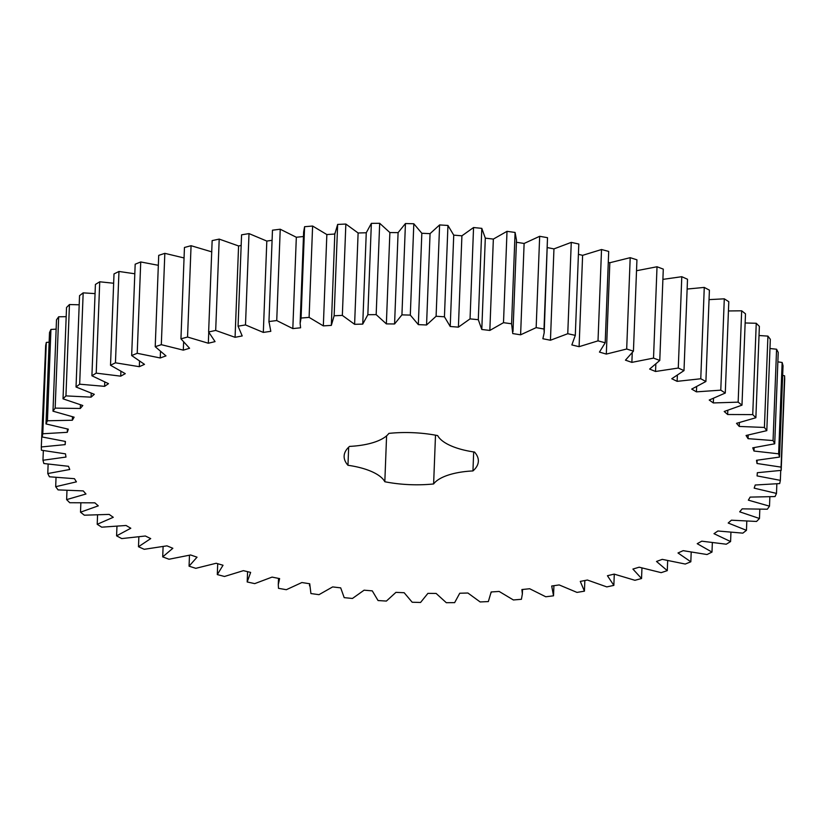 <?xml version="1.0" encoding="UTF-8"?>
<svg xmlns="http://www.w3.org/2000/svg" width="826" height="826" viewBox="0 0 826 826"><rect width="100%" height="100%" fill="white"/><g stroke="black" fill="none" stroke-linecap="round" stroke-linejoin="round"><path stroke-width="1.24" d="M667.284 570.632L661.172 572.655L639.179 567.194L632.912 569.062L641.544 578.52L634.936 580.296L614.162 574.111L607.44 575.732L613.852 585.386L606.8 586.904L587.42 580.038L580.286 581.401L584.426 591.168L576.992 592.407L559.181 584.932L551.696 586.016L553.523 595.814L545.769 596.775L529.673 588.742L521.898 589.547L522.362 593.987L521.413 599.294L513.39 599.965L499.152 591.447L491.16 591.963L488.352 601.576L480.154 601.947L467.888 593.016L459.741 593.244L454.641 602.639L446.319 602.712L436.128 593.45L427.909 593.367L420.558 602.464L412.184 602.237L404.172 592.727L395.943 592.356L386.392 601.07L378.05 600.543L372.268 590.858L364.09 590.187L352.444 598.468L344.194 597.642L340.694 587.864L332.651 586.914L318.991 594.668L310.917 593.553L309.729 583.765L301.882 582.537L286.333 589.702L278.486 588.318L278.29 584.601L279.622 578.603L272.043 577.106L254.738 583.621L247.191 581.969L250.639 572.408L243.391 570.663L224.476 576.476L217.3 574.576L223.03 565.252L216.175 563.26L195.803 568.329L189.061 566.182L197.032 557.189L190.62 554.969L168.979 559.243L162.712 556.879L172.851 548.278L166.955 545.852L144.209 549.3L138.489 546.74L150.714 538.604L145.366 536.002L121.732 538.583L116.59 535.847L130.797 528.248L126.048 525.481L101.712 527.174L97.21 524.293L113.265 517.303L109.156 514.402L84.335 515.197L80.504 512.182L98.284 505.853L94.856 502.838L69.756 502.724L66.627 499.616L85.966 494L83.24 490.902L58.078 489.89L55.683 486.7L76.426 481.847L74.433 478.688L49.426 476.778L47.774 473.546L69.745 469.498L68.496 466.298L43.85 463.52L42.962 460.258L65.977 457.057L65.481 453.856L41.414 450.211L41.3 446.959L65.151 444.625L65.419 441.445L42.136 436.975L42.787 433.764L67.278 432.318L68.31 429.179L45.998 423.934L47.423 420.775L72.347 420.238L74.123 417.171L52.988 411.183L55.166 408.116L80.298 408.478L82.806 405.514L63.024 398.834L65.946 395.891L91.077 397.151L94.298 394.312L76.033 387.002L79.668 384.193L104.592 386.351L108.495 383.667L91.913 375.778L96.219 373.135L120.72 376.16L125.273 373.651L110.508 365.257L115.454 362.81L139.326 366.682L144.498 364.359L131.664 355.541L137.219 353.291L160.244 357.978L165.985 355.882L155.216 346.703L161.318 344.679L183.31 350.141L189.577 348.273L180.946 338.815L187.554 337.039L208.328 343.234L215.049 341.613L208.637 331.959L215.689 330.441L235.069 337.307L242.204 335.945L238.064 326.177L245.498 324.928L263.318 332.413L270.804 331.329L268.966 321.531L276.731 320.56L292.817 328.593L300.592 327.788L300.127 323.358L301.077 318.051L309.1 317.38L323.338 325.888L331.329 325.382L334.138 315.769L342.346 315.398L354.612 324.319L362.748 324.102L367.849 314.706L376.171 314.634L386.361 323.895L394.58 323.968L401.932 314.871L410.305 315.098L418.328 324.618L426.557 324.99L436.097 316.265L444.44 316.792L450.222 326.487L458.399 327.148L470.046 318.877L478.295 319.693L481.795 329.481L489.839 330.431L503.499 322.677L511.583 323.782L512.76 333.58L520.607 334.809L536.157 327.633L544.004 329.027L544.2 332.733L542.868 338.743L550.446 340.24L567.761 333.714L575.299 335.366L571.85 344.927L579.098 346.683L598.014 340.859L605.2 342.769L599.459 352.093L606.315 354.086L626.686 349.016L633.439 351.153L625.458 360.157L631.869 362.377L653.521 358.102L659.778 360.456L649.639 369.067L655.534 371.483L678.28 368.045L684 370.606L671.775 378.731L677.124 381.344L700.768 378.762L705.9 381.498L691.703 389.087L696.442 391.854L720.778 390.161L725.28 393.042L709.224 400.042L713.334 402.943L738.155 402.148L741.985 405.153L724.206 411.493L727.634 414.507L752.734 414.611L755.873 417.729L736.524 423.335L739.249 426.443L764.411 427.455L766.807 430.645L746.064 435.488L748.057 438.658L773.064 440.557L774.716 443.799L752.744 447.837L753.993 451.037L778.639 453.825L779.527 457.077L756.513 460.288L757.008 463.489L781.076 467.124L781.189 470.376L757.339 472.709L757.07 475.9L780.353 480.36L779.703 483.571L755.212 485.017L754.179 488.156L776.492 493.411L775.067 496.56L750.142 497.107L748.366 500.164L769.502 506.162L767.323 509.219L742.192 508.857L739.683 511.821L759.466 518.501L756.554 521.454L731.413 520.194L728.191 523.023L746.456 530.333L742.832 533.142L717.897 530.994L713.994 533.679L730.587 541.557L726.271 544.21L701.77 541.175L697.216 543.694L711.991 552.078L707.035 554.535L683.164 550.663L678.001 552.976L690.825 561.794L685.27 564.044L662.245 559.357L656.505 561.463L667.284 570.632L667.666 560.689M553.926 585.696L553.523 595.814M491.16 591.963L491.16 592.779L491.191 591.963M272.477 230.186L268.935 322.161L272.477 230.186L280.231 229.225L296.327 237.258L304.102 236.453M331.329 325.382L334.84 233.221M472.947 470.934A51.821 20.082 2.2 0 0 433.619 483.953A67.164 26.029 2.2 0 1 384.823 481.744A51.821 20.082 2.2 0 0 347.963 465.286A67.164 26.029 2.2 0 1 344.132 456.097A67.164 26.029 2.2 0 1 349.543 446.401A51.821 20.082 2.2 0 0 388.87 433.392A67.164 26.029 2.2 0 1 437.666 435.591A51.821 20.082 2.2 0 0 474.527 452.049A67.164 26.029 2.2 0 1 478.357 461.249A67.164 26.029 2.2 0 1 472.947 470.934L473.68 451.936M41.3 446.959L45.265 355.552M42.136 436.975L45.647 345.64L46.297 342.429L49.147 342.15M45.998 423.934L49.508 332.589L50.933 329.44L56.137 329.161M52.988 411.183L56.498 319.838L58.677 316.781L66.183 316.668M63.024 398.834L66.534 307.499L69.446 304.546L79.193 304.794M76.033 387.002L79.544 295.667L83.168 292.858L95.062 293.612M91.913 375.778L95.413 284.443L99.729 281.79L113.658 283.246M110.508 365.257L114.009 273.922L118.965 271.465L134.803 273.778M131.664 355.541L135.175 264.206L140.73 261.956L158.334 265.311M155.216 346.703L158.716 255.368L164.828 253.345L184.053 257.96M180.946 338.815L184.456 247.48L191.064 245.704L211.838 251.889M208.637 331.959L212.148 240.614L219.2 239.096L238.58 245.962L241.161 245.467M238.064 326.177L241.574 234.832L249.008 233.593L266.819 241.068L272.074 240.304M300.127 323.358L303.638 232.013L304.587 226.706L312.61 226.035L326.848 234.553L334.84 234.037L337.648 224.424L345.846 224.052L358.112 232.984L366.259 232.756L371.359 223.361L379.681 223.288L389.872 232.55L398.091 232.633L405.442 223.536L413.816 223.763L421.828 233.273L430.057 233.644L439.608 224.93L447.95 225.457L453.732 235.142L461.91 235.813L473.556 227.532L481.806 228.358L485.306 238.136L493.349 239.086L507.009 231.332L515.083 232.447L516.508 240.19L512.998 331.536M516.271 242.235L524.118 243.464L539.667 236.298L547.514 237.681L544.2 332.733M547.473 247.614L553.957 248.894L571.262 242.379L578.809 244.031L575.299 335.366M578.417 254.325L582.609 255.337L601.524 249.524L608.7 251.424L605.2 342.769M608.287 262.296L609.825 262.74L630.197 257.671L636.939 259.818L633.439 351.153M636.526 270.732L657.021 266.757L663.288 269.121L659.778 360.456M662.896 279.374L681.791 276.7L687.511 279.26L684 370.606M687.139 289.048L704.268 287.417L709.41 290.153L705.9 381.498M709.049 299.621L724.288 298.826L728.79 301.707L725.28 393.042M728.439 310.958L741.665 310.803L745.496 313.818L741.985 405.153M745.145 322.966L756.244 323.276L759.373 326.384L755.873 417.729M759.022 335.521L767.922 336.11L770.317 339.3L766.807 430.645M769.966 348.52L776.574 349.222L778.226 352.454L774.716 443.799M777.865 361.85L782.15 362.48L783.038 365.742L779.527 457.077M782.666 375.417L784.586 375.789L784.7 379.041L781.189 470.376M641.544 578.52L641.947 568.04M690.825 561.794L691.197 552.222M613.852 585.386L614.286 574.153M711.991 552.078L712.342 542.754M584.426 591.168L584.839 580.533M730.587 541.557L730.938 532.388M746.456 530.333L746.807 521.206M759.466 518.501L759.817 509.332M769.502 506.162L769.863 496.839M776.492 493.411L776.853 483.85M780.353 480.36L780.735 470.448M781.076 467.124L784.586 375.789M757.008 463.489L757.132 460.227M778.639 453.825L782.15 362.48M753.993 451.037L754.128 447.661M773.064 440.557L776.574 349.222M748.057 438.658L748.191 435.116M764.411 427.455L767.922 336.11M739.249 426.443L739.394 422.685M752.734 414.611L756.244 323.276M247.191 581.969L247.583 571.675M727.634 414.507L727.799 410.45M738.155 402.148L741.665 310.803M217.3 574.576L217.713 563.704M713.334 402.943L713.499 398.493M720.778 390.161L724.288 298.826M189.061 566.182L189.474 555.268M696.442 391.854L696.638 386.867M700.768 378.762L704.268 287.417M162.712 556.879L163.104 546.626M677.124 381.344L677.351 375.562M678.28 368.045L681.791 276.7M138.489 546.74L138.861 536.952M655.534 371.483L655.813 364.472M653.521 358.102L657.021 266.757M116.59 535.847L116.951 526.379M631.869 362.377L632.231 353.022M626.686 349.016L630.197 257.671M97.21 524.293L97.561 515.042M606.315 354.086L609.825 262.74M598.014 340.859L601.524 249.524M80.504 512.182L80.855 503.034M579.098 346.683L582.609 255.337M567.761 333.714L571.262 242.379M66.627 499.616L66.978 490.479M550.446 340.24L553.957 248.894M544.004 329.027L547.514 237.681M536.157 327.633L539.667 236.298M55.683 486.7L56.034 477.48M520.607 334.809L524.118 243.464M511.583 323.782L515.083 232.447M503.499 322.677L507.009 231.332M47.774 473.546L48.135 464.15M489.839 330.431L493.349 239.086M481.795 329.481L485.306 238.136M478.295 319.693L481.806 228.358M470.046 318.877L473.556 227.532M42.962 460.258L43.334 450.583M458.399 327.148L461.91 235.813M450.222 326.487L453.732 235.142M444.44 316.792L447.95 225.457M436.097 316.265L439.608 224.93M426.557 324.99L430.057 233.644M65.151 444.625L65.275 441.425M418.328 324.618L421.828 233.273M410.305 315.098L413.816 223.763M401.932 314.871L405.442 223.536M42.787 433.764L46.297 342.429M394.58 323.968L398.091 232.633M67.278 432.318L67.412 429.024M386.361 323.895L389.872 232.55M376.171 314.634L379.681 223.288M367.849 314.706L371.359 223.361M47.423 420.775L50.933 329.44M362.748 324.102L366.259 232.756M72.347 420.238L72.481 416.8M354.612 324.319L358.112 232.984M342.346 315.398L345.846 224.052M334.138 315.769L337.648 224.424M55.166 408.116L58.677 316.781M80.298 408.478L80.442 404.864M323.338 325.888L326.848 234.553M309.1 317.38L312.61 226.035M301.077 318.051L304.587 226.706M65.946 395.891L69.446 304.546M91.077 397.151L91.232 393.29M292.817 328.593L296.327 237.258M276.731 320.56L280.231 229.225M79.668 384.193L83.168 292.858M104.592 386.351L104.747 382.159M263.318 332.413L266.819 241.068M245.498 324.928L249.008 233.593M96.219 373.135L99.729 281.79M120.72 376.16L120.895 371.535M235.069 337.307L238.58 245.962M215.689 330.441L219.2 239.096M115.454 362.81L118.965 271.465M139.326 366.682L139.522 361.427M208.328 343.234L208.751 332.228M187.554 337.039L191.064 245.704M137.219 353.291L140.73 261.956M160.244 357.978L160.481 351.814M183.31 350.141L183.609 342.449M161.318 344.679L164.828 253.345M347.963 465.286L348.665 447.217M433.619 483.953L435.498 435.178M384.823 481.744L386.589 435.839M522.528 589.485L522.362 593.987M309.574 583.734L309.492 585.81M278.527 578.386L278.29 584.601"/></g></svg>
